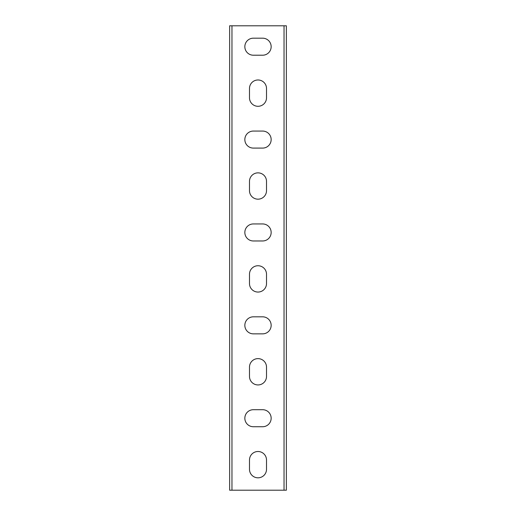 <?xml version="1.0" encoding="UTF-8"?>
<svg xmlns="http://www.w3.org/2000/svg" width="516" height="516" viewBox="0 0 516 516"><rect width="100%" height="100%" fill="white"/><g stroke="black" fill="none" stroke-linecap="round" stroke-linejoin="round"><path stroke-width="0.77" d="M231.961 490.2L229.639 490.2L229.639 25.8L284.039 25.8L284.039 490.2L231.961 490.2L231.961 25.8M284.039 25.8L286.361 25.8L286.361 490.2L284.039 490.2M249.486 88.494A8.514 8.514 0 0 1 258 79.98A8.514 8.514 0 0 1 266.514 88.494L266.514 97.782A8.514 8.514 0 0 1 258 106.296A8.514 8.514 0 0 1 249.486 97.782L249.486 88.494M249.486 181.374A8.514 8.514 0 0 1 258 172.86A8.514 8.514 0 0 1 266.514 181.374L266.514 190.662A8.514 8.514 0 0 1 258 199.176A8.514 8.514 0 0 1 249.486 190.662L249.486 181.374M249.486 274.254A8.514 8.514 0 0 1 258 265.74A8.514 8.514 0 0 1 266.514 274.254L266.514 283.542A8.514 8.514 0 0 1 258 292.056A8.514 8.514 0 0 1 249.486 283.542L249.486 274.254M249.486 367.134A8.514 8.514 0 0 1 258 358.62A8.514 8.514 0 0 1 266.514 367.134L266.514 376.422A8.514 8.514 0 0 1 258 384.936A8.514 8.514 0 0 1 249.486 376.422L249.486 367.134M249.486 460.014A8.514 8.514 0 0 1 258 451.5A8.514 8.514 0 0 1 266.514 460.014L266.514 469.302A8.514 8.514 0 0 1 258 477.816A8.514 8.514 0 0 1 249.486 469.302L249.486 460.014M262.644 409.704A8.514 8.514 0 0 1 271.158 418.218A8.514 8.514 0 0 1 262.644 426.732L253.356 426.732A8.514 8.514 0 0 1 244.842 418.218A8.514 8.514 0 0 1 253.356 409.704L262.644 409.704M262.644 316.824A8.514 8.514 0 0 1 271.158 325.338A8.514 8.514 0 0 1 262.644 333.852L253.356 333.852A8.514 8.514 0 0 1 244.842 325.338A8.514 8.514 0 0 1 253.356 316.824L262.644 316.824M262.644 223.944A8.514 8.514 0 0 1 271.158 232.458A8.514 8.514 0 0 1 262.644 240.972L253.356 240.972A8.514 8.514 0 0 1 244.842 232.458A8.514 8.514 0 0 1 253.356 223.944L262.644 223.944M262.644 131.064A8.514 8.514 0 0 1 271.158 139.578A8.514 8.514 0 0 1 262.644 148.092L253.356 148.092A8.514 8.514 0 0 1 244.842 139.578A8.514 8.514 0 0 1 253.356 131.064L262.644 131.064M262.644 38.184A8.514 8.514 0 0 1 271.158 46.698A8.514 8.514 0 0 1 262.644 55.212L253.356 55.212A8.514 8.514 0 0 1 244.842 46.698A8.514 8.514 0 0 1 253.356 38.184L262.644 38.184"/></g></svg>
